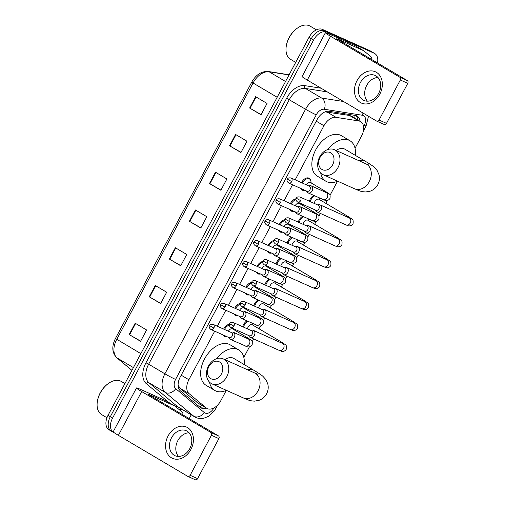<?xml version="1.0" encoding="UTF-8"?>
<svg xmlns="http://www.w3.org/2000/svg" width="505" height="505" viewBox="0 0 505 505"><rect width="100%" height="100%" fill="white"/><g stroke="black" fill="none" stroke-linecap="round" stroke-linejoin="round"><path stroke-width="0.76" d="M226.486 336.81A6.849 4.343 -59.4 0 1 224.586 336.608A6.849 4.343 -59.4 0 1 224.308 336.463A6.849 4.343 -59.4 0 1 223.027 334.91M223.664 329.09A6.849 4.343 -59.4 0 1 229.371 324.286M237.609 315.89A6.849 4.343 -59.4 0 1 235.702 315.688A6.849 4.343 -59.4 0 1 235.431 315.549A6.849 4.343 -59.4 0 1 234.15 313.99M234.781 308.176A6.849 4.343 -59.4 0 1 240.494 303.372M248.731 294.977A6.849 4.343 -59.4 0 1 246.825 294.775A6.849 4.343 -59.4 0 1 246.554 294.63A6.849 4.343 -59.4 0 1 245.272 293.077M245.903 287.263A6.849 4.343 -59.4 0 1 251.616 282.453M259.854 274.057A6.849 4.343 -59.4 0 1 257.948 273.855A6.849 4.343 -59.4 0 1 257.67 273.716A6.849 4.343 -59.4 0 1 256.395 272.163M257.026 266.343A6.849 4.343 -59.4 0 1 262.733 261.539M270.977 253.144A6.849 4.343 -59.4 0 1 269.07 252.942A6.849 4.343 -59.4 0 1 268.793 252.797A6.849 4.343 -59.4 0 1 267.511 251.244M268.149 245.43A6.849 4.343 -59.4 0 1 273.855 240.62M282.093 232.224A6.849 4.343 -59.4 0 1 280.193 232.022A6.849 4.343 -59.4 0 1 279.915 231.883A6.849 4.343 -59.4 0 1 278.634 230.331M279.271 224.51A6.849 4.343 -59.4 0 1 284.978 219.707M293.216 211.311A6.849 4.343 -59.4 0 1 291.309 211.109A6.849 4.343 -59.4 0 1 291.038 210.964A6.849 4.343 -59.4 0 1 289.756 209.411M290.388 203.597A6.849 4.343 -59.4 0 1 296.1 198.787M304.338 190.391A6.849 4.343 -59.4 0 1 302.432 190.196A6.849 4.343 -59.4 0 1 302.16 190.05A6.849 4.343 -59.4 0 1 300.879 188.498M301.51 182.677A6.849 4.343 -59.4 0 1 308.858 178.114A6.849 4.343 -59.4 0 1 309.136 178.252A6.849 4.343 -59.4 0 1 310.487 180.001M309.388 201.236A6.849 4.343 -59.4 0 1 313.662 195.397M298.266 222.149A6.849 4.343 -59.4 0 1 302.545 216.317M264.904 284.902A6.849 4.343 -59.4 0 1 269.178 279.063M242.659 326.735A6.849 4.343 -59.4 0 1 246.939 320.896M253.781 305.815A6.849 4.343 -59.4 0 1 258.055 299.983M276.027 263.982A6.849 4.343 -59.4 0 1 280.3 258.15M287.143 243.069A6.849 4.343 -59.4 0 1 291.423 237.23M178.107 384.772L179.837 388.168L198.143 403.186M214.701 331.179L188.883 379.735A12.846 8.137 120.6 0 0 189.11 393.654L206.16 407.888A12.846 8.137 120.6 0 0 206.842 408.368A12.846 8.137 120.6 0 0 207.359 408.64A12.846 8.137 120.6 0 0 220.836 400.654L226.297 390.384M355.04 148.249L361.555 136.003A12.846 8.137 120.6 0 0 360.639 121.604L351.474 116.182L349.466 115.443L325.1 111.87M360.639 121.604A12.846 8.137 120.6 0 0 358.733 120.929L336.027 117.343A12.846 8.137 120.6 0 0 323.939 125.739L295.173 179.837M292.553 184.767L284.05 200.75M281.43 205.68L272.927 221.67M270.308 226.593L261.805 242.583M259.185 247.513L250.688 263.503M248.069 268.426L239.566 284.416M236.946 289.346L228.443 305.336M225.823 310.259L217.32 326.249M243.827 357.414L249.388 346.948M252.21 341.651L253.655 338.931M259.04 328.799L260.511 326.034M263.326 320.738L264.772 318.017M270.162 307.88L271.633 305.115M274.449 299.818L275.894 297.098M281.285 286.966L282.756 284.201M285.571 278.905L287.017 276.184M292.408 266.053L293.878 263.282M296.694 257.986L298.139 255.271M303.53 245.133L304.995 242.368M307.816 237.072L309.262 234.352M314.647 224.22L316.117 221.455M318.933 216.153L320.378 213.438M325.769 203.3L327.24 200.535M330.055 195.239L337.51 181.226M360.128 121.301A12.846 8.137 120.6 0 0 357.161 116.099A12.846 8.137 120.6 0 0 355.255 115.424L329.14 111.308A12.846 8.137 120.6 0 0 317.052 119.698L180.234 377.014A12.846 8.137 120.6 0 0 180.462 390.933L200.062 407.301A12.846 8.137 120.6 0 0 200.75 407.787A12.846 8.137 120.6 0 0 201.268 408.053A12.846 8.137 120.6 0 0 206.299 408.046M204.014 406.695A12.846 8.137 -59.4 0 1 199.639 406.948M114.471 432.892L114.035 432.697A12.846 8.137 -59.4 0 1 113.518 432.431A12.846 8.137 -59.4 0 1 112.602 418.033L313.548 40.103A12.846 8.137 -59.4 0 1 327.025 32.118L374.237 53.278A12.846 8.137 -59.4 0 1 374.754 53.549A12.846 8.137 -59.4 0 1 377.494 62.955M191.231 414.82L189.217 418.601M113.518 432.431L111.239 431.081A12.846 8.137 -59.4 0 1 110.324 416.682L311.269 38.752A12.846 8.137 -59.4 0 1 324.747 30.767L371.951 51.927A12.846 8.137 -59.4 0 1 372.469 52.198A12.846 8.137 -59.4 0 0 371.951 51.927L324.747 30.767A12.846 8.137 -59.4 0 0 311.269 38.752L110.324 416.682A12.846 8.137 -59.4 0 0 111.239 431.081A12.846 8.137 -59.4 0 0 111.75 431.346M355.93 115.576A12.846 8.137 -59.4 0 1 357.843 119.95M111.239 431.081L108.954 429.73A12.846 8.137 -59.4 0 1 108.038 415.331L308.984 37.408A12.846 8.137 -59.4 0 1 322.461 29.423L369.673 50.582A12.846 8.137 -59.4 0 1 370.19 50.847L374.754 53.549M235.564 134.456L246.97 141.204L240.948 152.529L229.541 145.781L235.564 134.456M255.637 96.701L267.044 103.449L261.022 114.774L249.615 108.026L255.637 96.701M175.336 247.721L186.749 254.469L180.727 265.794L169.314 259.046L175.336 247.721M155.262 285.476L166.675 292.225L160.653 303.549L149.24 296.801L155.262 285.476M135.189 323.232L146.601 329.98L140.573 341.304L129.166 334.556L135.189 323.232M215.49 172.211L226.897 178.959L220.874 190.284L209.468 183.536L215.49 172.211M195.41 209.966L206.823 216.714L200.801 228.039L189.388 221.291L195.41 209.966M200.889 227.875L189.388 221.291M220.963 190.12L209.468 183.536M140.661 341.14L129.166 334.556M160.735 303.385L149.24 296.801M180.815 265.63L169.314 259.046M261.11 114.61L249.615 108.026M241.036 152.365L229.541 145.781M190.909 449.45A17.132 13.225 114.1 0 1 171.466 457.808A17.132 13.225 114.1 0 1 168.089 435.954A17.132 13.225 114.1 0 1 187.532 427.602A17.132 13.225 114.1 0 1 190.909 449.45M171.517 437.822A13.704 10.58 -65.9 0 0 175.039 455.725A13.704 10.58 -65.9 0 0 189.773 448.617A13.704 10.58 -65.9 0 0 186.25 430.715A13.704 10.58 -65.9 0 0 171.517 437.822M178.505 456.451A13.704 10.58 114.1 0 1 177.823 440.644A13.704 10.58 114.1 0 1 189.097 432.81M166.189 400.907L140.207 389.26A17.132 0.947 28 0 0 136.495 387.966A17.132 0.947 28 0 0 141.678 391.552L210.995 432.545L218.45 435.891L149.133 394.897L147.839 394.001L148.767 394.323L174.749 405.969L166.189 400.907A2.14 1.357 -59.4 0 1 166.278 400.951A2.14 1.357 -59.4 0 1 166.353 401.002M136.495 387.966L113.208 431.762A17.132 0.947 28 0 0 118.391 435.348L187.709 476.341A2.14 1.654 -65.9 0 0 187.835 476.411A2.14 1.654 -65.9 0 0 190.139 475.3L197.594 478.639A2.14 1.654 114.1 0 1 195.29 479.75A2.14 1.654 114.1 0 1 195.164 479.687M218.45 435.891A2.14 1.654 114.1 0 1 218.873 438.618L211.418 435.278L190.139 475.3M211.418 435.278A2.14 1.654 -65.9 0 0 210.995 432.545M218.873 438.618L197.594 478.639M182.564 414.662A2.14 1.357 120.6 0 0 182.494 412.396L174.945 406.089A2.14 1.357 120.6 0 0 174.831 406.014A2.14 1.357 120.6 0 0 174.749 405.969M106.953 417.742L101.65 414.605A19.272 12.208 -59.4 0 1 97.225 402.466A19.272 12.208 -59.4 0 1 108.499 383.402A19.272 12.208 -59.4 0 1 120.493 381.029A19.272 12.208 -59.4 0 1 121.269 381.433L124.918 383.592M97.225 402.466L97.288 401.93A18.414 11.665 -59.4 0 1 108.057 383.718L108.499 383.402M221.411 373.99A9.425 7.272 -65.9 0 0 219.555 361.971A9.425 7.272 -65.9 0 0 208.862 366.567A9.425 7.272 -65.9 0 0 210.718 378.586A9.425 7.272 -65.9 0 0 221.411 373.99M208.496 365.992A13.704 10.58 114.1 0 1 223.229 358.885A13.704 10.58 114.1 0 1 226.751 376.787A13.704 10.58 114.1 0 1 212.018 383.895A13.704 10.58 114.1 0 1 208.496 365.992M257.481 374.148L254.533 372.917A13.704 10.58 -65.9 0 1 258.055 390.82A13.704 10.58 -65.9 0 1 243.322 397.927C248.586 400.01 248.624 400.699 254.476 401.134L259.04 400.32C262.366 399.095 264.885 396.917 266.602 393.799C268.231 390.63 268.622 387.322 267.783 383.882L265.901 379.64L262.916 376.307C261.874 375.398 260.214 374.085 253.699 370.19L233.727 358.38A13.704 8.68 120.6 0 0 233.177 358.095A13.704 8.68 120.6 0 0 224.87 359.623M216.544 358.708A23.552 14.916 -59.4 0 1 237.792 349.409A23.552 14.916 -59.4 0 1 238.745 349.902A23.552 14.916 -59.4 0 1 244.174 364.553M226.391 390.34A23.552 14.916 -59.4 0 1 215.711 390.939A23.552 14.916 -59.4 0 1 214.764 390.447A23.552 14.916 -59.4 0 1 209.512 382.159M214.764 390.447L206.204 385.391A23.552 14.916 -59.4 0 1 204.935 358.247A23.552 14.916 -59.4 0 1 229.238 344.347A23.552 14.916 -59.4 0 1 230.185 344.839L238.745 349.902M332.625 164.826A9.425 7.272 -65.9 0 0 330.769 152.807A9.425 7.272 -65.9 0 0 320.075 157.402A9.425 7.272 -65.9 0 0 321.931 169.421A9.425 7.272 -65.9 0 0 332.625 164.826M319.709 156.828A13.704 10.58 114.1 0 1 334.443 149.72A13.704 10.58 114.1 0 1 337.965 167.628A13.704 10.58 114.1 0 1 323.232 174.736A13.704 10.58 114.1 0 1 319.709 156.828M368.694 164.99L365.746 163.753A13.704 10.58 -65.9 0 1 369.269 181.661A13.704 10.58 -65.9 0 1 354.535 188.769C359.8 190.852 359.838 191.54 365.689 191.969L370.253 191.161C373.58 189.93 376.099 187.759 377.816 184.634C379.444 181.465 379.836 178.164 378.996 174.717L377.115 170.482L374.129 167.142C373.088 166.24 371.427 164.92 364.913 161.026L344.94 149.215A13.704 8.68 120.6 0 0 344.391 148.931A13.704 8.68 120.6 0 0 336.084 150.458M327.758 149.549A23.552 14.916 -59.4 0 1 349.005 140.245A23.552 14.916 -59.4 0 1 349.959 140.737A23.552 14.916 -59.4 0 1 355.387 155.395M337.605 181.181A23.552 14.916 -59.4 0 1 326.924 181.775A23.552 14.916 -59.4 0 1 325.977 181.289A23.552 14.916 -59.4 0 1 320.725 173M325.977 181.289L317.418 176.226A23.552 14.916 -59.4 0 1 316.149 149.089A23.552 14.916 -59.4 0 1 340.452 135.189A23.552 14.916 -59.4 0 1 341.399 135.675L349.959 140.737M247.488 328.894A3.857 2.443 -59.4 0 1 252.128 324.721A3.857 2.443 -59.4 0 1 252.285 324.803A3.857 2.443 -59.4 0 1 252.431 324.898M252.74 323.497A6.426 4.072 -59.4 0 1 252.771 323.68L253.005 325.226M248.618 335.503L249.047 336.292A3.857 2.973 -65.9 0 0 249.975 337.271A3.857 2.973 -65.9 0 0 250.209 337.39A3.857 2.973 -65.9 0 0 254.35 335.389A3.857 2.973 -65.9 0 0 253.592 330.472A3.857 2.973 -65.9 0 0 253.358 330.352A3.857 2.973 -65.9 0 0 251.768 330.219L250.897 330.422M248.984 335.655A2.784 2.146 -65.9 0 0 249.154 335.743A2.784 2.146 -65.9 0 0 252.147 334.297A2.784 2.146 -65.9 0 0 251.597 330.75A2.784 2.146 -65.9 0 0 251.433 330.661L233.19 322.487C231.12 322.184 229.92 322.594 229.598 323.724L233.91 326.123A2.784 2.146 -65.9 0 0 233.19 322.487M243.511 327.114A6.426 4.072 -59.4 0 1 247.955 321.357M258.611 307.981A3.857 2.443 -59.4 0 1 263.25 303.808A3.857 2.443 -59.4 0 1 263.408 303.884A3.857 2.443 -59.4 0 1 263.553 303.985M263.863 302.583A6.426 4.072 -59.4 0 1 263.894 302.76L264.128 304.313M259.74 314.59L260.17 315.373A3.857 2.973 -65.9 0 0 261.098 316.351A3.857 2.973 -65.9 0 0 261.325 316.471A3.857 2.973 -65.9 0 0 265.472 314.476A3.857 2.973 -65.9 0 0 264.708 309.559A3.857 2.973 -65.9 0 0 264.481 309.439A3.857 2.973 -65.9 0 0 262.89 309.306L262.019 309.508M260.107 314.741A2.784 2.146 -65.9 0 0 260.277 314.83A2.784 2.146 -65.9 0 0 263.269 313.384A2.784 2.146 -65.9 0 0 262.72 309.83A2.784 2.146 -65.9 0 0 262.55 309.748L244.313 301.573C242.242 301.27 241.043 301.681 240.715 302.804L245.032 305.209A2.784 2.146 -65.9 0 0 244.313 301.573M254.634 306.2A6.426 4.072 -59.4 0 1 259.078 300.437M269.733 287.061A3.857 2.443 -59.4 0 1 274.373 282.888A3.857 2.443 -59.4 0 1 274.524 282.97A3.857 2.443 -59.4 0 1 274.669 283.065M274.985 281.67A6.426 4.072 -59.4 0 1 275.017 281.847L275.25 283.393M270.863 293.67L271.292 294.459A3.857 2.973 -65.9 0 0 272.22 295.438A3.857 2.973 -65.9 0 0 272.447 295.558A3.857 2.973 -65.9 0 0 276.595 293.557A3.857 2.973 -65.9 0 0 275.831 288.639A3.857 2.973 -65.9 0 0 275.604 288.519A3.857 2.973 -65.9 0 0 274.013 288.387L273.142 288.589M271.229 293.822A2.784 2.146 -65.9 0 0 271.393 293.91A2.784 2.146 -65.9 0 0 274.385 292.464A2.784 2.146 -65.9 0 0 273.836 288.917A2.784 2.146 -65.9 0 0 273.672 288.828L255.435 280.654C253.358 280.351 252.165 280.761 251.837 281.891L256.149 284.29A2.784 2.146 -65.9 0 0 255.435 280.654M265.756 285.281A6.426 4.072 -59.4 0 1 270.2 279.524M280.856 266.148A3.857 2.443 -59.4 0 1 285.495 261.975A3.857 2.443 -59.4 0 1 285.647 262.051A3.857 2.443 -59.4 0 1 285.792 262.152M286.108 260.75A6.426 4.072 -59.4 0 1 286.133 260.927L286.367 262.48M281.986 272.757L282.415 273.54A3.857 2.973 -65.9 0 0 283.337 274.518A3.857 2.973 -65.9 0 0 283.57 274.638A3.857 2.973 -65.9 0 0 287.711 272.643A3.857 2.973 -65.9 0 0 286.954 267.726A3.857 2.973 -65.9 0 0 286.72 267.606A3.857 2.973 -65.9 0 0 285.136 267.473L284.264 267.675M282.352 272.908A2.784 2.146 -65.9 0 0 282.516 272.997A2.784 2.146 -65.9 0 0 285.508 271.551A2.784 2.146 -65.9 0 0 284.959 267.997A2.784 2.146 -65.9 0 0 284.795 267.915L266.558 259.74C264.481 259.437 263.282 259.848 262.96 260.971L267.271 263.376A2.784 2.146 -65.9 0 0 266.558 259.74M276.879 264.368A6.426 4.072 -59.4 0 1 281.323 258.604M291.972 245.234A3.857 2.443 -59.4 0 1 296.612 241.055A3.857 2.443 -59.4 0 1 296.77 241.137A3.857 2.443 -59.4 0 1 296.915 241.232M297.224 239.837A6.426 4.072 -59.4 0 1 297.256 240.014L297.489 241.567M293.108 251.837L293.538 252.626A3.857 2.973 -65.9 0 0 294.459 253.605A3.857 2.973 -65.9 0 0 294.693 253.725A3.857 2.973 -65.9 0 0 298.834 251.724A3.857 2.973 -65.9 0 0 298.076 246.806A3.857 2.973 -65.9 0 0 297.843 246.686A3.857 2.973 -65.9 0 0 296.252 246.554L295.381 246.762M293.474 251.995A2.784 2.146 -65.9 0 0 293.639 252.077A2.784 2.146 -65.9 0 0 296.631 250.632A2.784 2.146 -65.9 0 0 296.082 247.084A2.784 2.146 -65.9 0 0 295.917 246.995L277.681 238.821C275.604 238.518 274.404 238.928 274.082 240.058L278.394 242.463A2.784 2.146 -65.9 0 0 277.681 238.821M288.002 243.448A6.426 4.072 -59.4 0 1 292.445 237.691M303.095 224.315A3.857 2.443 -59.4 0 1 307.734 220.142A3.857 2.443 -59.4 0 1 307.892 220.224A3.857 2.443 -59.4 0 1 308.037 220.319M308.347 218.917A6.426 4.072 -59.4 0 1 308.378 219.094L308.612 220.647M304.225 230.924L304.654 231.707A3.857 2.973 -65.9 0 0 305.582 232.685A3.857 2.973 -65.9 0 0 305.815 232.805A3.857 2.973 -65.9 0 0 309.956 230.81A3.857 2.973 -65.9 0 0 309.199 225.893A3.857 2.973 -65.9 0 0 308.965 225.773A3.857 2.973 -65.9 0 0 307.375 225.64L306.503 225.842M304.591 231.075A2.784 2.146 -65.9 0 0 304.761 231.164A2.784 2.146 -65.9 0 0 307.753 229.718A2.784 2.146 -65.9 0 0 307.204 226.171A2.784 2.146 -65.9 0 0 307.04 226.082L288.797 217.907C286.726 217.605 285.527 218.015 285.205 219.138L289.517 221.543A2.784 2.146 -65.9 0 0 288.797 217.907M299.118 222.535A6.426 4.072 -59.4 0 1 303.562 216.771M314.217 203.401A3.857 2.443 -59.4 0 1 318.857 199.222A3.857 2.443 -59.4 0 1 319.015 199.305A3.857 2.443 -59.4 0 1 319.16 199.399M319.469 198.004A6.426 4.072 -59.4 0 1 319.501 198.181L319.734 199.734M315.347 210.004L315.776 210.793A3.857 2.973 -65.9 0 0 316.704 211.772A3.857 2.973 -65.9 0 0 316.932 211.892A3.857 2.973 -65.9 0 0 321.079 209.891A3.857 2.973 -65.9 0 0 320.315 204.973A3.857 2.973 -65.9 0 0 320.088 204.86A3.857 2.973 -65.9 0 0 318.497 204.727L317.626 204.929M315.713 210.162A2.784 2.146 -65.9 0 0 315.884 210.244A2.784 2.146 -65.9 0 0 318.876 208.805A2.784 2.146 -65.9 0 0 318.327 205.251A2.784 2.146 -65.9 0 0 318.156 205.163L299.919 196.994C297.849 196.685 296.65 197.095 296.321 198.225L300.639 200.63A2.784 2.146 -65.9 0 0 299.919 196.994M310.24 201.615A6.426 4.072 -59.4 0 1 314.684 195.858M228.424 331.23A3.857 2.443 -59.4 0 1 232.458 328.856A3.857 2.443 -59.4 0 1 232.609 328.932A3.857 2.443 -59.4 0 1 232.755 329.033M228.569 337.39L228.999 338.18A3.857 2.973 -65.9 0 0 229.927 339.158A3.857 2.973 -65.9 0 0 230.154 339.278A3.857 2.973 -65.9 0 0 234.377 337.125A3.857 2.973 -65.9 0 0 233.537 332.359A3.857 2.973 -65.9 0 0 233.31 332.24A3.857 2.973 -65.9 0 0 231.719 332.107L230.848 332.315M227.143 336.753A6.426 4.072 -59.4 0 1 225.356 336.564A6.426 4.072 -59.4 0 1 225.097 336.431A6.426 4.072 -59.4 0 1 224.094 335.389M228.935 337.548A2.784 2.146 -65.9 0 0 229.1 337.63A2.784 2.146 -65.9 0 0 232.092 336.185A2.784 2.146 -65.9 0 0 231.542 332.637A2.784 2.146 -65.9 0 0 231.378 332.549L213.142 324.374C211.065 324.071 209.865 324.481 209.543 325.611L213.855 328.016A2.784 2.146 -65.9 0 0 213.142 324.374M224.517 329.475A6.426 4.072 -59.4 0 1 229.27 325.119M239.547 310.31A3.857 2.443 -59.4 0 1 243.574 307.936A3.857 2.443 -59.4 0 1 243.732 308.018A3.857 2.443 -59.4 0 1 243.877 308.113M239.692 316.477L240.121 317.26A3.857 2.973 -65.9 0 0 241.043 318.238A3.857 2.973 -65.9 0 0 241.276 318.358A3.857 2.973 -65.9 0 0 245.493 316.212A3.857 2.973 -65.9 0 0 244.66 311.446A3.857 2.973 -65.9 0 0 244.426 311.326A3.857 2.973 -65.9 0 0 242.842 311.194L241.964 311.396M238.265 315.84A6.426 4.072 -59.4 0 1 236.479 315.65A6.426 4.072 -59.4 0 1 236.22 315.518A6.426 4.072 -59.4 0 1 235.216 314.47M240.058 316.629A2.784 2.146 -65.9 0 0 240.222 316.717A2.784 2.146 -65.9 0 0 243.214 315.272A2.784 2.146 -65.9 0 0 242.665 311.724A2.784 2.146 -65.9 0 0 242.501 311.635L224.264 303.461C222.187 303.158 220.988 303.568 220.666 304.692L224.977 307.097A2.784 2.146 -65.9 0 0 224.264 303.461M235.633 308.561A6.426 4.072 -59.4 0 1 240.393 304.206M250.669 289.397A3.857 2.443 -59.4 0 1 254.697 287.023A3.857 2.443 -59.4 0 1 254.855 287.105A3.857 2.443 -59.4 0 1 255 287.2M250.815 295.558L251.237 296.347A3.857 2.973 -65.9 0 0 252.165 297.325A3.857 2.973 -65.9 0 0 252.399 297.445A3.857 2.973 -65.9 0 0 256.616 295.299A3.857 2.973 -65.9 0 0 255.782 290.526A3.857 2.973 -65.9 0 0 255.549 290.413A3.857 2.973 -65.9 0 0 253.958 290.28L253.087 290.482M249.388 294.92A6.426 4.072 -59.4 0 1 247.595 294.731A6.426 4.072 -59.4 0 1 247.336 294.598A6.426 4.072 -59.4 0 1 246.339 293.557M251.181 295.715A2.784 2.146 -65.9 0 0 251.345 295.797A2.784 2.146 -65.9 0 0 254.337 294.358A2.784 2.146 -65.9 0 0 253.788 290.804A2.784 2.146 -65.9 0 0 253.624 290.716L235.387 282.548C233.31 282.238 232.111 282.649 231.789 283.778L236.1 286.183A2.784 2.146 -65.9 0 0 235.387 282.548M246.756 287.642A6.426 4.072 -59.4 0 1 251.515 283.286M261.786 268.477A3.857 2.443 -59.4 0 1 265.819 266.103A3.857 2.443 -59.4 0 1 265.977 266.185A3.857 2.443 -59.4 0 1 266.122 266.28M261.931 274.644L262.36 275.427A3.857 2.973 -65.9 0 0 263.288 276.412A3.857 2.973 -65.9 0 0 263.515 276.525A3.857 2.973 -65.9 0 0 267.738 274.379A3.857 2.973 -65.9 0 0 266.899 269.613A3.857 2.973 -65.9 0 0 266.672 269.493A3.857 2.973 -65.9 0 0 265.081 269.361L264.21 269.563M260.504 274.007A6.426 4.072 -59.4 0 1 258.718 273.817A6.426 4.072 -59.4 0 1 258.459 273.685A6.426 4.072 -59.4 0 1 257.455 272.637M262.297 274.796A2.784 2.146 -65.9 0 0 262.467 274.884A2.784 2.146 -65.9 0 0 265.46 273.439A2.784 2.146 -65.9 0 0 264.91 269.891A2.784 2.146 -65.9 0 0 264.74 269.803L246.503 261.628C244.433 261.325 243.233 261.735 242.911 262.859L247.223 265.264A2.784 2.146 -65.9 0 0 246.503 261.628M257.878 266.728A6.426 4.072 -59.4 0 1 262.638 262.373M272.908 247.564A3.857 2.443 -59.4 0 1 276.942 245.19A3.857 2.443 -59.4 0 1 277.093 245.272A3.857 2.443 -59.4 0 1 277.239 245.367M273.053 253.731L273.483 254.514A3.857 2.973 -65.9 0 0 274.411 255.492A3.857 2.973 -65.9 0 0 274.638 255.612A3.857 2.973 -65.9 0 0 278.861 253.466A3.857 2.973 -65.9 0 0 278.021 248.694A3.857 2.973 -65.9 0 0 277.794 248.58A3.857 2.973 -65.9 0 0 276.203 248.447L275.332 248.649M271.627 253.087A6.426 4.072 -59.4 0 1 269.84 252.904A6.426 4.072 -59.4 0 1 269.582 252.765A6.426 4.072 -59.4 0 1 268.578 251.724M273.42 253.882A2.784 2.146 -65.9 0 0 273.584 253.964A2.784 2.146 -65.9 0 0 276.582 252.525A2.784 2.146 -65.9 0 0 276.033 248.971A2.784 2.146 -65.9 0 0 275.863 248.889L257.626 240.715C255.555 240.405 254.356 240.816 254.028 241.945L258.339 244.351A2.784 2.146 -65.9 0 0 257.626 240.715M269.001 245.809A6.426 4.072 -59.4 0 1 273.76 241.453M284.031 226.644A3.857 2.443 -59.4 0 1 288.065 224.27A3.857 2.443 -59.4 0 1 288.216 224.353A3.857 2.443 -59.4 0 1 288.361 224.454M284.176 232.811L284.605 233.594A3.857 2.973 -65.9 0 0 285.533 234.579A3.857 2.973 -65.9 0 0 285.761 234.699A3.857 2.973 -65.9 0 0 289.984 232.546A3.857 2.973 -65.9 0 0 289.144 227.78A3.857 2.973 -65.9 0 0 288.917 227.66A3.857 2.973 -65.9 0 0 287.326 227.528L286.455 227.73M282.75 232.174A6.426 4.072 -59.4 0 1 280.963 231.984A6.426 4.072 -59.4 0 1 280.704 231.852A6.426 4.072 -59.4 0 1 279.701 230.804M284.542 232.963A2.784 2.146 -65.9 0 0 284.706 233.051A2.784 2.146 -65.9 0 0 287.698 231.606A2.784 2.146 -65.9 0 0 287.149 228.058A2.784 2.146 -65.9 0 0 286.985 227.97L268.748 219.795C266.672 219.492 265.472 219.902 265.15 221.032L269.462 223.431A2.784 2.146 -65.9 0 0 268.748 219.795M280.123 224.895A6.426 4.072 -59.4 0 1 284.877 220.54M295.154 205.731A3.857 2.443 -59.4 0 1 299.181 203.357A3.857 2.443 -59.4 0 1 299.339 203.439A3.857 2.443 -59.4 0 1 299.484 203.534M295.299 211.898L295.728 212.681A3.857 2.973 -65.9 0 0 296.65 213.659A3.857 2.973 -65.9 0 0 296.883 213.779A3.857 2.973 -65.9 0 0 301.1 211.633A3.857 2.973 -65.9 0 0 300.267 206.867A3.857 2.973 -65.9 0 0 300.033 206.747A3.857 2.973 -65.9 0 0 298.449 206.614L297.571 206.816M293.872 211.254A6.426 4.072 -59.4 0 1 292.086 211.071A6.426 4.072 -59.4 0 1 291.827 210.932A6.426 4.072 -59.4 0 1 290.823 209.891M295.665 212.049A2.784 2.146 -65.9 0 0 295.829 212.132A2.784 2.146 -65.9 0 0 298.821 210.692A2.784 2.146 -65.9 0 0 298.272 207.138A2.784 2.146 -65.9 0 0 298.108 207.056L279.871 198.882C277.794 198.572 276.595 198.989 276.273 200.113L280.584 202.518A2.784 2.146 -65.9 0 0 279.871 198.882M291.24 203.976A6.426 4.072 -59.4 0 1 295.999 199.62M306.276 184.811A3.857 2.443 -59.4 0 1 310.304 182.444A3.857 2.443 -59.4 0 1 310.461 182.52A3.857 2.443 -59.4 0 1 310.607 182.621M306.421 190.978L306.844 191.767A3.857 2.973 -65.9 0 0 307.772 192.746A3.857 2.973 -65.9 0 0 308.006 192.866A3.857 2.973 -65.9 0 0 312.223 190.713A3.857 2.973 -65.9 0 0 311.389 185.947A3.857 2.973 -65.9 0 0 311.156 185.827A3.857 2.973 -65.9 0 0 309.565 185.695L308.694 185.897M302.362 183.062A6.426 4.072 -59.4 0 1 309.224 178.827A6.426 4.072 -59.4 0 1 309.483 178.959A6.426 4.072 -59.4 0 1 310.947 181.396L311.181 182.949M304.995 190.341A6.426 4.072 -59.4 0 1 303.202 190.151A6.426 4.072 -59.4 0 1 302.943 190.019A6.426 4.072 -59.4 0 1 301.946 188.971M306.787 191.13A2.784 2.146 -65.9 0 0 306.952 191.218A2.784 2.146 -65.9 0 0 309.944 189.773A2.784 2.146 -65.9 0 0 309.395 186.225A2.784 2.146 -65.9 0 0 309.23 186.137L290.994 177.962C288.917 177.659 287.717 178.069 287.395 179.199L291.707 181.598A2.784 2.146 -65.9 0 0 290.994 177.962M379.81 94.176A17.132 13.225 114.1 0 1 360.374 102.534A17.132 13.225 114.1 0 1 356.991 80.68A17.132 13.225 114.1 0 1 376.433 72.329A17.132 13.225 114.1 0 1 379.81 94.176M360.418 82.549A13.704 10.58 -65.9 0 0 363.941 100.451A13.704 10.58 -65.9 0 0 378.674 93.343A13.704 10.58 -65.9 0 0 375.152 75.441A13.704 10.58 -65.9 0 0 360.418 82.549M367.406 101.177A13.704 10.58 114.1 0 1 366.725 85.37A13.704 10.58 114.1 0 1 377.999 77.536M355.091 45.633L329.108 33.986A17.132 0.947 28 0 0 325.397 32.692A17.132 0.947 28 0 0 330.579 36.278L399.897 77.271L407.352 80.617L338.034 39.624L336.74 38.727L337.668 39.049L363.651 50.696L355.091 45.633A2.14 1.357 -59.4 0 1 355.179 45.677A2.14 1.357 -59.4 0 1 355.255 45.728M325.397 32.692L302.11 76.489A17.132 0.947 28 0 0 307.293 80.074L376.61 121.067A2.14 1.654 -65.9 0 0 376.743 121.137A2.14 1.654 -65.9 0 0 379.04 120.026L386.495 123.365A2.14 1.654 114.1 0 1 384.191 124.476A2.14 1.654 114.1 0 1 384.065 124.413M407.352 80.617A2.14 1.654 114.1 0 1 407.775 83.344L400.32 80.005L379.04 120.026M400.32 80.005A2.14 1.654 -65.9 0 0 399.897 77.271M407.775 83.344L386.495 123.365M371.465 59.388A2.14 1.357 120.6 0 0 371.402 57.122L363.846 50.816A2.14 1.357 120.6 0 0 363.733 50.74A2.14 1.357 120.6 0 0 363.651 50.696M295.709 62.38L290.552 59.331A19.272 12.208 -59.4 0 1 286.127 47.192A19.272 12.208 -59.4 0 1 297.401 28.128A19.272 12.208 -59.4 0 1 309.395 25.755A19.272 12.208 -59.4 0 1 310.171 26.159L316.414 29.852M286.127 47.192L286.19 46.656A18.414 11.665 -59.4 0 1 296.959 28.444L297.401 28.128M196.887 402.403L206.16 407.888M355.002 115.386A12.846 9.645 99 0 1 354.75 118.126M201.678 405.319A12.846 9.892 129.9 0 1 199.532 406.853M179.837 388.168L189.11 393.654M181.2 375.196L188.883 379.735M316.256 121.194L323.939 125.739M326.754 111.864L336.027 117.343M349.466 115.443L358.733 120.929M363.568 126.534L364.225 125.309A8.566 5.422 120.6 0 0 363.265 115.531A8.566 5.422 120.6 0 0 362.344 115.254L324.305 109.257A8.566 5.422 120.6 0 0 316.244 114.85L175.576 379.413A8.566 5.422 120.6 0 0 175.727 388.692L204.279 412.534A8.566 5.422 120.6 0 0 205.081 413.04A8.566 5.422 120.6 0 0 213.943 407.939M204.279 412.534A8.566 6.59 129.9 0 1 193.756 416.208A17.132 10.851 -59.4 0 0 194.671 416.859L195.871 417.477C198.389 418.569 201.015 418.828 203.749 418.254L208.439 416.391L214.234 411.045L215.919 408.362A8.566 0.473 -152 0 1 214.221 407.781M362.969 113A8.566 6.426 99 0 1 362.344 115.254M181.8 409.246A19.272 12.208 -59.4 0 1 178.732 409.252M168.777 402.434L146.317 383.674A19.272 12.208 -59.4 0 1 145.97 362.798L286.644 98.235A19.272 12.208 -59.4 0 1 304.78 85.642L321.047 88.211M112.602 418.033L108.038 415.331M374.237 53.278L369.673 50.582M327.025 32.118L322.461 29.423M313.548 40.103L308.984 37.408M175.702 406.721A2.14 1.648 -50.1 0 1 177.495 406.594L193.756 416.208L165.204 392.366L148.943 382.752L177.495 406.594A17.132 10.851 120.6 0 0 178.41 407.238L194.671 416.859M175.727 388.692A8.566 6.59 129.9 0 1 165.204 392.366A17.132 10.851 -59.4 0 1 164.901 373.814L148.64 364.2A17.132 10.851 120.6 0 0 148.943 382.752A2.14 1.648 -50.1 0 0 146.317 383.674M175.576 379.413A8.566 0.473 -152 0 1 164.901 373.814L305.569 109.25A17.132 10.851 -59.4 0 1 321.691 98.058L305.43 88.444A17.132 10.851 120.6 0 0 289.315 99.63L148.64 364.2L145.97 362.798M324.305 109.257A8.566 6.426 99 0 0 321.691 98.058L343.526 101.505M327.265 91.885L305.43 88.444A2.14 1.61 -81 0 1 304.78 85.642M316.244 114.85A8.566 0.473 -152 0 1 305.569 109.25L286.644 98.235M363.373 131.047L366.081 125.953A8.566 0.473 -152 0 1 364.225 125.309M140.845 353.633L115.443 338.483L251.761 82.113L253.055 83.009L116.743 339.379A17.132 10.851 120.6 0 0 117.046 357.931A4.28 3.295 129.9 0 1 116.712 357.691C111.996 352.856 111.573 346.455 115.443 338.483M251.761 82.113C255.947 74.696 261.464 71.154 268.3 71.502A4.28 3.213 99 0 1 269.178 71.817A17.132 10.851 120.6 0 0 253.055 83.009L277.157 97.263M289.024 74.948L269.178 71.817L285.54 81.501M133.415 367.608L117.046 357.931L131.944 370.373M195.839 210.219L189.817 221.543M175.765 247.974L169.743 259.299M155.685 285.729L149.669 297.054M135.611 323.484L129.589 334.809M215.913 172.464L209.891 183.788M235.986 134.709L229.964 146.033M256.06 96.954L250.038 108.278M141.678 391.552L118.391 435.348M253.699 370.19A13.704 8.68 120.6 0 0 253.144 369.9A13.704 8.68 120.6 0 0 247.803 369.9M364.913 161.026A13.704 8.68 120.6 0 0 364.358 160.741A13.704 8.68 120.6 0 0 359.017 160.741M229.598 323.724C228.771 324.866 229.213 326.148 230.918 327.568A2.784 2.146 -65.9 0 0 233.91 326.123M280.37 342.459A3.857 2.443 -59.4 0 1 282.024 342.403A3.857 2.443 -59.4 0 1 282.181 342.478L285.439 344.713C286.348 345.016 286.644 346.506 286.322 349.182C285.306 350.887 283.791 351.613 281.777 351.36L279.379 350.464A3.857 2.973 -65.9 0 0 283.52 348.463A3.857 2.973 -65.9 0 0 283.627 348.248A3.857 2.973 -65.9 0 0 282.529 343.425L253.358 330.352M240.715 302.804C239.894 303.953 240.329 305.235 242.034 306.655A2.784 2.146 -65.9 0 0 245.032 305.209M291.486 321.546A3.857 2.443 -59.4 0 1 293.146 321.483A3.857 2.443 -59.4 0 1 293.298 321.565L296.561 323.8C297.47 324.096 297.761 325.586 297.445 328.269C296.422 329.973 294.907 330.699 292.9 330.44L290.495 329.544A3.857 2.973 -65.9 0 0 294.642 327.549A3.857 2.973 -65.9 0 0 294.75 327.328A3.857 2.973 -65.9 0 0 293.651 322.512L264.481 309.439M251.837 281.891C251.01 283.034 251.452 284.315 253.156 285.735A2.784 2.146 -65.9 0 0 256.149 284.29M302.609 300.627A3.857 2.443 -59.4 0 1 304.269 300.57A3.857 2.443 -59.4 0 1 304.42 300.652L307.684 302.88C308.593 303.183 308.883 304.673 308.561 307.349C307.545 309.054 306.03 309.78 304.016 309.527L301.618 308.631A3.857 2.973 -65.9 0 0 305.765 306.63A3.857 2.973 -65.9 0 0 305.872 306.415A3.857 2.973 -65.9 0 0 304.774 301.599L275.604 288.519M262.96 260.971C262.133 262.12 262.575 263.402 264.279 264.822A2.784 2.146 -65.9 0 0 267.271 263.376M313.731 279.713A3.857 2.443 -59.4 0 1 315.385 279.65A3.857 2.443 -59.4 0 1 315.543 279.732L318.8 281.967C319.716 282.263 320.006 283.753 319.684 286.436C318.668 288.14 317.153 288.866 315.139 288.607L312.74 287.711A3.857 2.973 -65.9 0 0 316.881 285.716A3.857 2.973 -65.9 0 0 316.995 285.502A3.857 2.973 -65.9 0 0 315.89 280.679L286.72 267.606M274.082 240.058C273.255 241.201 273.697 242.482 275.402 243.902A2.784 2.146 -65.9 0 0 278.394 242.463M324.854 258.794A3.857 2.443 -59.4 0 1 326.508 258.737A3.857 2.443 -59.4 0 1 326.666 258.819L329.923 261.047C330.832 261.35 331.128 262.84 330.807 265.516C329.79 267.221 328.275 267.947 326.262 267.694L323.863 266.798A3.857 2.973 -65.9 0 0 328.004 264.797A3.857 2.973 -65.9 0 0 328.111 264.582A3.857 2.973 -65.9 0 0 327.013 259.766L297.843 246.686M285.205 219.138C284.378 220.287 284.82 221.569 286.524 222.989A2.784 2.146 -65.9 0 0 289.517 221.543M335.976 237.88A3.857 2.443 -59.4 0 1 337.63 237.817A3.857 2.443 -59.4 0 1 337.788 237.899L341.045 240.134C341.954 240.437 342.251 241.927 341.929 244.603C340.913 246.307 339.398 247.033 337.384 246.775L334.985 245.884A3.857 2.973 -65.9 0 0 339.126 243.883A3.857 2.973 -65.9 0 0 339.234 243.669A3.857 2.973 -65.9 0 0 338.135 238.846L308.965 225.773M296.321 198.225C295.501 199.368 295.936 200.649 297.641 202.069A2.784 2.146 -65.9 0 0 300.639 200.63M347.093 216.961A3.857 2.443 -59.4 0 1 348.753 216.904A3.857 2.443 -59.4 0 1 348.904 216.986L352.168 219.214C353.077 219.517 353.367 221.007 353.052 223.683C352.029 225.394 350.514 226.114 348.507 225.861L346.102 224.965A3.857 2.973 -65.9 0 0 350.249 222.964A3.857 2.973 -65.9 0 0 350.356 222.749A3.857 2.973 -65.9 0 0 349.258 217.933L320.088 204.86M209.543 325.611C208.716 326.754 209.158 328.035 210.863 329.456A2.784 2.146 -65.9 0 0 213.855 328.016M244.982 345.906A3.857 2.973 -65.9 0 0 245.209 346.026A3.857 2.973 -65.9 0 0 249.464 343.81A3.857 2.973 -65.9 0 0 248.593 339.108A3.857 2.973 -65.9 0 0 248.365 338.994L233.31 332.24M246.2 338.022A3.857 2.443 -59.4 0 1 247.86 337.965A3.857 2.443 -59.4 0 1 248.012 338.047L251.275 340.275C252.184 340.578 252.475 342.068 252.159 344.745C251.136 346.449 249.621 347.175 247.614 346.922L230.154 339.278M220.666 304.692C219.839 305.841 220.281 307.122 221.985 308.542A2.784 2.146 -65.9 0 0 224.977 307.097M256.104 324.993A3.857 2.973 -65.9 0 0 256.332 325.106A3.857 2.973 -65.9 0 0 260.586 322.897A3.857 2.973 -65.9 0 0 259.715 318.194A3.857 2.973 -65.9 0 0 259.488 318.074L244.426 311.326M257.323 317.108A3.857 2.443 -59.4 0 1 258.983 317.045A3.857 2.443 -59.4 0 1 259.134 317.127L262.398 319.362C263.307 319.659 263.597 321.148 263.275 323.831C262.259 325.536 260.744 326.262 258.73 326.003L241.276 318.358M231.789 283.778C230.962 284.921 231.404 286.202 233.108 287.623A2.784 2.146 -65.9 0 0 236.1 286.183M267.221 304.073A3.857 2.973 -65.9 0 0 267.454 304.193A3.857 2.973 -65.9 0 0 271.709 301.977A3.857 2.973 -65.9 0 0 270.838 297.281A3.857 2.973 -65.9 0 0 270.604 297.161L255.549 290.413M268.445 296.189A3.857 2.443 -59.4 0 1 270.099 296.132A3.857 2.443 -59.4 0 1 270.257 296.214L273.514 298.442C274.43 298.745 274.72 300.235 274.398 302.912C273.382 304.616 271.867 305.342 269.853 305.089L252.399 297.445M242.911 262.859C242.084 264.008 242.52 265.289 244.231 266.709A2.784 2.146 -65.9 0 0 247.223 265.264M278.343 283.16A3.857 2.973 -65.9 0 0 278.577 283.28A3.857 2.973 -65.9 0 0 282.825 281.064A3.857 2.973 -65.9 0 0 281.96 276.361A3.857 2.973 -65.9 0 0 281.727 276.241L266.672 269.493M279.568 275.275A3.857 2.443 -59.4 0 1 281.222 275.212A3.857 2.443 -59.4 0 1 281.38 275.294L284.637 277.529C285.546 277.832 285.843 279.322 285.521 281.998C284.504 283.703 282.989 284.429 280.976 284.17L263.515 276.525M254.028 241.945C253.207 243.088 253.643 244.369 255.347 245.79A2.784 2.146 -65.9 0 0 258.339 244.351M289.466 262.24A3.857 2.973 -65.9 0 0 289.7 262.36A3.857 2.973 -65.9 0 0 293.948 260.144A3.857 2.973 -65.9 0 0 293.083 255.448A3.857 2.973 -65.9 0 0 292.849 255.328L277.794 248.58M290.691 254.356A3.857 2.443 -59.4 0 1 292.344 254.299A3.857 2.443 -59.4 0 1 292.502 254.381L295.76 256.609C296.669 256.912 296.965 258.402 296.643 261.079C295.627 262.783 294.112 263.509 292.098 263.257L274.638 255.612M265.15 221.032C264.323 222.175 264.765 223.456 266.47 224.876A2.784 2.146 -65.9 0 0 269.462 223.431M300.589 241.327A3.857 2.973 -65.9 0 0 300.816 241.447A3.857 2.973 -65.9 0 0 305.07 239.231A3.857 2.973 -65.9 0 0 304.199 234.528A3.857 2.973 -65.9 0 0 303.972 234.408L288.917 227.66M301.807 233.443A3.857 2.443 -59.4 0 1 303.467 233.386A3.857 2.443 -59.4 0 1 303.619 233.461L306.882 235.696C307.791 235.999 308.082 237.489 307.766 240.165C306.743 241.87 305.228 242.596 303.221 242.337L285.761 234.699M276.273 200.113C275.446 201.255 275.888 202.543 277.592 203.957A2.784 2.146 -65.9 0 0 280.584 202.518M311.711 220.407A3.857 2.973 -65.9 0 0 311.939 220.527A3.857 2.973 -65.9 0 0 316.193 218.311A3.857 2.973 -65.9 0 0 315.322 213.615A3.857 2.973 -65.9 0 0 315.095 213.495L300.033 206.747M312.93 212.523A3.857 2.443 -59.4 0 1 314.59 212.466A3.857 2.443 -59.4 0 1 314.741 212.548L318.005 214.776C318.914 215.079 319.204 216.569 318.882 219.246C317.866 220.956 316.351 221.676 314.337 221.424L296.883 213.779M287.395 179.199C286.569 180.342 287.01 181.623 288.715 183.044A2.784 2.146 -65.9 0 0 291.707 181.598M322.828 199.494A3.857 2.973 -65.9 0 0 323.061 199.614A3.857 2.973 -65.9 0 0 327.316 197.398A3.857 2.973 -65.9 0 0 326.445 192.695A3.857 2.973 -65.9 0 0 326.211 192.575L311.156 185.827M324.052 191.61A3.857 2.443 -59.4 0 1 325.706 191.553A3.857 2.443 -59.4 0 1 325.864 191.629L329.121 193.863C330.036 194.166 330.327 195.656 330.005 198.332C328.989 200.037 327.474 200.763 325.46 200.504L308.006 192.866M330.579 36.278L307.293 80.074M197.588 402.902L206.842 408.368M366.081 125.953L368.498 116.27M215.919 408.362L217.699 405.016M268.3 71.502L289.113 74.784M131.931 370.405L116.712 357.691M174.831 406.014L166.278 400.951M187.835 476.411L195.29 479.75M254.533 372.917L223.229 358.885M243.322 397.927L212.018 383.895M365.746 163.753L334.443 149.72M354.535 188.769L323.232 174.736M252.285 324.803L282.181 342.478M282.529 343.425L283.078 343.779M279.379 350.464L250.209 337.39M230.918 327.568L249.154 335.743M263.408 303.884L293.298 321.565M293.651 322.512L294.2 322.859M290.495 329.544L261.325 316.471M242.034 306.655L260.277 314.83M274.524 282.97L304.42 300.652M304.774 301.599L305.323 301.946M301.618 308.631L272.447 295.558M253.156 285.735L271.393 293.91M285.647 262.051L315.543 279.732M315.89 280.679L316.446 281.026M312.74 287.711L283.57 274.638M264.279 264.822L282.516 272.997M296.77 241.137L326.666 258.819M327.013 259.766L327.568 260.113M323.863 266.798L294.693 253.725M275.402 243.902L293.639 252.077M307.892 220.224L337.788 237.899M338.135 238.846L338.685 239.193M334.985 245.884L305.815 232.805M286.524 222.989L304.761 231.164M319.015 199.305L348.904 216.986M349.258 217.933L349.807 218.28M346.102 224.965L316.932 211.892M297.641 202.069L315.884 210.244M232.609 328.932L248.012 338.047M233.329 329.361L233.215 328.597M248.365 338.994L248.914 339.341M225.097 336.431L223.229 335.326M210.863 329.456L229.1 337.63M243.732 308.018L259.134 317.127M244.452 308.448L244.338 307.684M259.488 318.074L260.037 318.421M236.22 315.518L234.345 314.407M221.985 308.542L240.222 316.717M254.855 287.105L270.257 296.214M255.574 287.528L255.461 286.771M270.604 297.161L271.16 297.508M247.336 294.598L245.468 293.493M233.108 287.623L251.345 295.797M265.977 266.185L281.38 275.294M266.697 266.615L266.583 265.851M281.727 276.241L282.282 276.589M258.459 273.685L256.591 272.58M244.231 266.709L262.467 274.884M277.093 245.272L292.502 254.381M277.819 245.695L277.7 244.938M292.849 255.328L293.399 255.675M269.582 252.765L267.713 251.66M255.347 245.79L273.584 253.964M288.216 224.353L303.619 233.461M288.936 224.782L288.822 224.018M303.972 234.408L304.521 234.756M280.704 231.852L278.836 230.747M266.47 224.876L284.706 233.051M299.339 203.439L314.741 212.548M300.058 203.862L299.945 203.105M315.095 213.495L315.644 213.842M291.827 210.932L289.952 209.827M277.592 203.957L295.829 212.132M310.461 182.52L325.864 191.629M309.483 178.959L307.614 177.855M326.211 192.575L326.767 192.923M302.943 190.019L301.075 188.914M288.715 183.044L306.952 191.218M363.733 50.74L355.179 45.677M376.743 121.137L384.191 124.476"/></g></svg>
